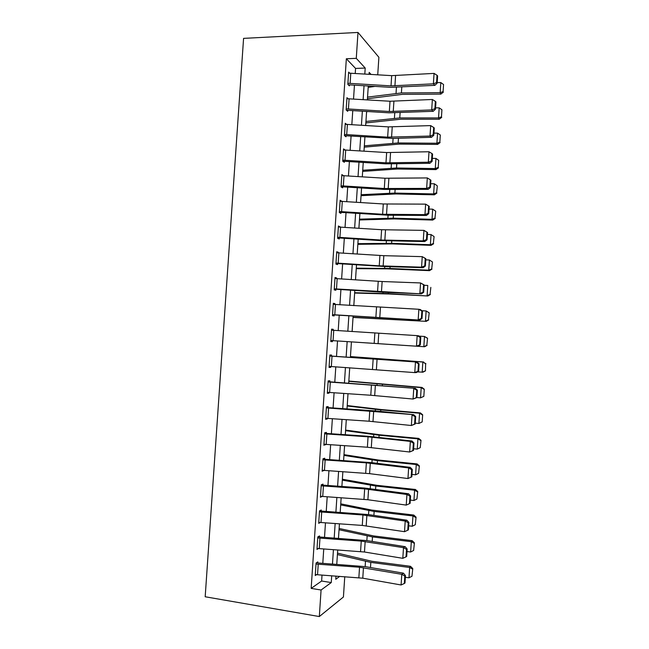<?xml version="1.0" encoding="UTF-8"?>
<svg xmlns="http://www.w3.org/2000/svg" width="649" height="649" viewBox="0 0 649 649"><rect width="100%" height="100%" fill="white"/><g stroke="black" fill="none" stroke-linecap="round" stroke-linejoin="round"><path stroke-width="0.97" d="M344.757 576.701L343.426 596.991L319.324 616.55L205.181 596.764L243.578 38.372L357.988 32.45L356.277 58.345L346.347 58.759L311.163 588.392L321.628 581.025L322.018 575.079M357.988 32.45L378.886 57.282L377.734 74.789M322.796 563.324L323.746 548.94M324.516 537.356L325.474 522.834M326.236 511.412L327.201 496.761M327.948 485.501L328.929 470.72M329.66 459.622L330.649 444.711M331.371 433.775L332.369 418.727M333.083 407.953L334.089 392.775M334.787 382.164L335.801 366.847M336.498 356.398L337.521 340.96M338.202 330.609L339.224 315.244M339.914 304.754L340.92 289.559M341.625 278.932L342.623 263.9M343.329 253.142L344.319 238.28M345.041 227.377L346.014 212.677M346.744 201.644L347.702 187.115M348.44 175.944L349.397 161.577M350.144 150.268L351.085 136.071M351.839 124.624L352.772 110.59M353.535 99.013L354.451 85.133M355.23 73.426L355.563 68.429L346.347 58.759M349.649 73.118L348.651 72.104L347.84 84.378L349.389 85.879L349.462 84.857L348.375 84.897M348.067 98.697L346.955 97.675L346.144 109.965L347.702 111.328L347.775 110.306L346.566 110.33M346.517 124.316L345.26 123.278L344.441 135.576L346.014 136.801L346.079 135.779L344.724 135.795M345 149.96L343.556 148.905L342.737 161.22L344.327 162.307L344.392 161.285L342.842 161.285M343.443 175.636L341.853 174.565L341.033 186.888L342.631 187.837L342.696 186.815L341.041 186.807M341.739 201.336L340.149 200.249L339.33 212.596L340.936 213.399L341.001 212.377L339.346 212.353M340.027 227.061L338.445 225.974L337.626 238.321L339.24 238.994L339.305 237.964L337.65 237.923M338.324 252.818L338.356 252.315L336.734 251.715L335.914 264.086L337.537 264.614L337.61 263.591L335.955 263.526M336.612 278.608L336.653 277.95L335.022 277.496L334.203 289.876L335.841 290.265L335.906 289.235L334.251 289.162M334.9 304.43L334.949 303.61L333.31 303.302L332.491 315.698L334.138 315.941L334.203 314.919L332.548 314.822M333.188 330.276L333.245 329.311L331.598 329.132L330.771 341.544L332.434 341.65L332.499 340.628L330.844 340.514L416.48 346.193L417.161 335.638L418.735 335.809L420.787 337.496L420.163 337.431L419.684 344.822L420.309 344.862L420.787 337.496M332.028 356.187L331.339 366.547L329.124 366.393L329.814 356.033L417.039 362.053L331.477 356.066L331.542 355.035L329.879 355.003L329.059 367.431L330.722 367.391L330.779 366.515M330.309 382.099L329.627 392.475L327.404 392.304L328.094 381.937L415.352 388.337L329.765 381.815L329.838 380.785L328.167 380.898L327.339 393.335L329.011 393.164L329.059 392.434M328.589 408.034L327.907 418.418L325.684 418.24L326.374 407.864L413.656 414.654L375.463 410.914L328.053 407.604L328.126 406.574L326.439 406.826L325.62 419.278L327.307 418.962L327.339 418.378M326.869 434.003L326.179 444.403L323.965 444.208L324.654 433.816L368.064 436.826L410.346 441.401L411.961 440.996L367.934 436.274L326.342 433.418L326.415 432.388L324.719 432.778L323.892 445.246L325.62 444.362M325.149 460.003L324.459 470.411L322.237 470.209L322.926 459.8L366.361 462.851L408.635 467.921L410.257 467.369L372.08 462.696L324.63 459.265L324.703 458.226L322.999 458.762L322.172 471.247L323.892 470.371M323.421 486.036L322.731 496.453L320.509 496.234L321.198 485.817L364.657 488.9L406.923 494.473L408.562 493.775L364.543 488.048L322.918 485.136L322.983 484.105L321.271 484.779L320.444 497.28L322.164 496.412M321.693 512.093L321.004 522.526L318.781 522.291L319.47 511.866L362.953 514.981L405.211 521.058L406.858 520.214L368.697 514.608L321.831 511.104L321.198 511.039L321.263 510L319.543 510.828L318.708 523.337L320.387 522.477M319.965 538.183L319.267 548.624L317.053 548.381L317.742 537.948L361.25 541.096L403.5 547.667L405.154 546.677L366.993 540.601L320.111 537.039L319.478 536.974L319.543 535.936L317.815 536.901L316.98 549.427L318.448 548.551M318.229 564.297L317.539 574.754L315.317 574.503L316.006 564.054L359.538 567.242L401.78 574.308L403.443 573.172L365.298 566.634L318.383 563.008L317.759 562.934L317.823 561.896L316.079 563.008L315.244 575.549L316.558 574.665M319.324 616.55L321.077 590.006L331.258 582.567L331.704 575.768M311.163 588.392L321.077 590.006M335.987 576.077L335.776 579.257L339.76 576.344M371.017 74.384L369.184 72.38L369.054 74.27M368.283 85.976L367.366 99.857M366.604 111.433L365.679 125.484M364.925 136.923L363.992 151.136M363.245 162.445L362.296 176.812M361.566 187.991L360.601 202.529M359.879 213.562L358.905 228.27M358.191 239.165L357.21 254.035M356.504 264.8L355.506 279.841M354.808 290.468L353.81 305.671M353.113 316.16L352.107 331.525M351.425 341.877L350.403 357.331M349.714 367.78L348.708 383.097M348.01 393.716L347.004 408.894M346.298 419.676L345.3 434.725M344.587 445.668L343.597 460.587M342.867 471.685L341.893 486.474M341.155 497.734L340.19 512.394M339.435 523.816L338.478 538.337M337.715 549.93L336.766 564.314M364.811 74.01L365.209 68.056L356.277 58.345M332.483 564.013L333.432 549.63M334.194 538.037L335.152 523.516M335.906 512.093L336.872 497.442M337.618 486.174L338.591 471.393M339.322 460.287L340.311 445.368M341.033 434.432L342.023 419.384M342.737 408.61L343.735 393.424M344.441 382.813L345.446 367.496M346.136 357.047L347.158 341.601M347.84 331.241L348.854 315.876M349.543 305.387L350.549 290.184M351.247 279.565L352.245 264.524M352.951 253.767L353.932 238.897M354.654 227.994L355.62 213.294M356.35 202.261L357.307 187.723M358.045 176.552L358.994 162.177M359.741 150.868L360.682 136.663M361.436 125.216L362.361 111.174M363.124 99.597L364.04 85.717M355.563 68.429L365.209 68.056M321.628 581.025L331.258 582.567M341.788 175.571L343.443 175.579M340.092 201.109L341.747 201.125M338.397 226.663L340.052 226.704M336.701 252.258L338.356 252.315M334.998 277.877L336.653 277.95M333.294 303.529L334.949 303.61M331.59 329.205L333.245 329.311M330.771 341.544L332.434 341.65M329.067 367.269L330.722 367.391M327.356 393.018L329.011 393.164M325.652 418.8L327.307 418.962M323.932 444.614L325.587 444.784M322.22 470.452L323.875 470.647M320.501 496.323L322.155 496.534M350.793 73.159L350.119 83.388L347.905 83.356L348.586 73.126L391.68 75.641L434.059 73.402L433.386 83.835L436.566 82.585L437.15 83.194L437.621 75.909L437.037 75.284L436.566 82.585M350.119 83.388L391.014 85.879L433.386 83.835L434.862 85.352L390.747 87.347L349.462 84.857M434.862 85.352L437.15 83.194M437.037 75.284L434.059 73.402M367.448 98.737L402.283 94.365L440.841 94.113L440.16 92.669L401.406 92.937L367.553 97.099M375.049 86.39L368.194 87.364M443.097 91.574L443.551 84.508L443.097 91.574L440.16 92.669L440.809 82.569L437.191 82.601M440.809 82.569L443.551 84.508M443.364 92.15L440.841 94.113M349.097 98.745L348.424 108.983L346.209 108.935L346.891 98.705L390.008 101.244L432.372 99.484L431.699 109.932L434.887 108.667L435.479 109.227L435.95 101.934L435.357 101.358L434.887 108.667M348.424 108.983L389.335 111.498L431.699 109.932L433.191 111.312L389.084 112.821L347.775 110.306M433.191 111.312L435.479 109.227M435.357 101.358L432.372 99.484M347.402 124.357L346.72 134.611L344.505 134.554L345.187 124.3L388.329 126.88L430.693 125.606L430.019 136.055L433.208 134.781L433.8 135.284L434.27 127.983L433.678 127.472L433.208 134.781M346.72 134.611L387.656 137.142L430.019 136.055L431.52 137.296L393.245 138.424L346.079 135.779M431.52 137.296L433.8 135.284M433.678 127.472L430.693 125.606M345.698 149.992L345.025 160.262L342.81 160.189L343.491 149.935L386.65 152.547L429.005 151.752L428.332 162.218L431.52 160.928L432.12 161.374L432.591 154.064L431.991 153.61L431.52 160.928M345.025 160.262L385.977 162.818L428.332 162.218L429.841 163.313L385.741 163.848L344.392 161.285M429.841 163.313L432.12 161.374M431.991 153.61L429.005 151.752M365.849 122.929L400.668 119.221L439.227 119.246L438.537 117.94L399.776 117.931L365.947 121.452M368.072 111.531L366.588 111.709M441.474 116.82L441.928 109.746L441.474 116.82L438.537 117.94L439.186 107.831L435.568 107.839M439.186 107.831L441.928 109.746M441.742 117.347L439.227 119.246M364.251 147.153L399.046 144.102L437.604 144.411L436.907 143.242L398.145 142.95L364.34 145.838M439.852 142.099L440.306 135.016L439.852 142.099L436.907 143.242L437.564 133.118L433.938 133.102M437.564 133.118L440.306 135.016M440.127 142.569L437.604 144.411M362.653 171.401L397.423 169.016L435.99 169.6L435.284 168.57L396.515 167.994L362.734 170.257M438.229 167.401L438.683 160.311L438.229 167.401L435.284 168.57L435.933 158.437L432.315 158.397M435.933 158.437L438.683 160.311M438.505 167.815L435.99 169.6M344.002 175.668L343.321 185.939L341.106 185.865L341.788 175.595L384.971 178.24L427.318 177.931L426.644 188.405L429.841 187.107L430.441 187.496L430.912 180.179L430.311 179.773L429.841 187.107M343.321 185.939L384.297 188.526L426.644 188.405L428.162 189.362L384.07 189.411L342.696 186.815M428.162 189.362L430.441 187.496M430.311 179.773L427.318 177.931M361.055 195.682L395.801 193.954L434.368 194.822L433.654 193.929L394.884 193.069L361.12 194.692M436.599 192.737L437.337 186.02L436.599 192.737L433.654 193.929L434.303 183.781L430.685 183.716M434.303 183.781L437.061 185.638M436.882 193.094L434.368 194.822M342.299 201.368L341.609 211.655L339.403 211.566L340.084 201.279L383.291 203.964L425.63 204.135L429.224 206.325L428.624 205.976L428.153 213.318L428.754 213.651L429.224 206.325M341.609 211.655L382.618 214.267L424.957 214.632L426.482 215.444L388.232 215.208L341.001 212.377M428.153 213.318L424.957 214.632L425.63 204.135L428.624 205.976M426.482 215.444L428.754 213.651M340.587 227.093L339.906 237.396L337.691 237.299L338.372 226.996L381.604 229.722L423.943 230.379L427.545 232.496L426.937 232.204L426.458 239.554L427.074 239.83L427.545 232.496M339.906 237.396L380.931 240.033L423.262 240.884L424.803 241.558L380.728 240.617L339.305 237.964M426.458 239.554L423.262 240.884L423.943 230.379L426.937 232.204M424.803 241.558L427.074 239.83M338.883 252.859L338.194 263.169L335.979 263.056L336.669 252.745L383.827 255.682L422.248 256.647L425.858 258.7L425.241 258.464L424.771 265.822L425.387 266.041L425.858 258.7M338.194 263.169L379.243 265.822L421.574 267.161L423.124 267.696L384.881 266.544L337.61 263.591M424.771 265.822L421.574 267.161L422.248 256.647L425.241 258.464M423.124 267.696L425.387 266.041M337.172 278.648L336.49 288.967L334.267 288.846L334.957 278.526L382.139 281.52L420.552 282.948L424.17 284.935L423.554 284.757L423.075 292.123L423.7 292.285L424.17 284.935M336.49 288.967L421.436 293.867L383.202 292.253L335.906 289.235M423.075 292.123L419.879 293.478L420.552 282.948L423.554 284.757M421.436 293.867L423.7 292.285M335.46 304.462L334.77 314.797L332.556 314.668L333.245 304.332L418.856 309.281L420.422 309.581L422.475 311.204L421.858 311.082L421.379 318.456L422.004 318.562L422.475 311.204M334.77 314.797L419.749 320.071L334.203 314.919M421.379 318.456L418.175 319.819L418.856 309.281L421.858 311.082M419.749 320.071L422.004 318.562M359.457 219.987L394.178 218.924L432.745 220.068L432.023 219.321L393.245 218.178L359.505 219.159M434.976 218.105L435.714 211.314L434.976 218.105L432.023 219.321L432.672 209.165L429.054 209.067M432.672 209.165L435.43 210.998M435.26 218.405L432.745 220.068M357.85 244.308L392.548 243.919L431.123 245.346L430.384 244.738L391.607 243.31L357.891 243.651M433.345 243.497L434.084 236.642L433.345 243.497L430.384 244.738L431.041 234.565L427.415 234.443M431.041 234.565L433.8 236.382M433.629 243.74L431.123 245.346M356.244 268.67L387.364 268.848L429.492 270.657L428.754 270.179L389.968 268.467L356.277 268.175M431.715 268.913L432.461 262.001L431.715 268.913L428.754 270.179L429.403 259.998L425.785 259.851M429.403 259.998L432.169 261.79M431.999 269.108L429.492 270.657M354.638 293.048L389.286 293.997L427.869 295.993L388.329 293.656L354.662 292.715M430.076 294.362L430.831 287.385L430.076 294.362L427.115 295.66L427.772 285.463L424.146 285.284M430.368 294.5L427.869 295.993M353.032 317.458L426.239 321.352L353.04 317.288M428.437 319.843L429.2 312.802L428.437 319.843L425.476 321.158L426.133 310.952L421.858 310.717M428.9 312.704L426.133 310.952L429.2 312.802M428.738 319.925L426.239 321.352M330.844 340.514L331.525 330.171L417.161 335.638L420.163 337.431M419.684 344.822L416.48 346.193L418.061 346.298L332.499 340.628M418.061 346.298L420.309 344.862M351.417 341.893L424.608 346.744L351.417 341.893M426.807 345.349L427.561 338.243L426.807 345.349L423.838 346.696L424.487 336.474L419.132 336.133M427.261 338.21L424.487 336.474L427.561 338.243M427.107 345.373L424.608 346.744M331.477 356.066L329.822 355.944M418.621 371.204L416.366 372.567L414.776 372.599L415.457 362.037L418.459 363.821L417.988 371.212L418.621 371.204L419.092 363.821L418.459 363.821M331.339 366.547L414.776 372.599L417.988 371.212M419.092 363.821L417.039 362.053M425.468 370.855L425.622 363.732L425.468 370.855L422.97 372.169L417.453 371.901M425.16 370.887L422.191 372.25L422.848 362.028L350.444 356.666M425.622 363.732L422.848 362.028L425.931 363.716M350.452 356.569L423.627 361.996M329.765 381.815L328.11 381.685M416.918 397.569L413.072 399.038L413.754 388.459L416.763 390.236L416.285 397.634L416.918 397.569L417.396 390.179L416.763 390.236M329.627 392.475L370.782 395.249L413.072 399.038L416.285 397.634M417.396 390.179L415.352 388.337M423.829 396.369L424.292 389.222L423.829 396.369L420.544 397.845L416.926 397.553M423.521 396.458L420.544 397.845L421.201 387.607L348.821 381.312M423.984 389.295L421.201 387.607L421.988 387.429L424.292 389.222M348.838 381.044L421.988 387.429M328.053 407.604L326.398 407.45M415.222 423.967L411.369 425.509L412.05 414.914L415.06 416.682L414.581 424.089L415.222 423.967L415.701 416.569L415.06 416.682M327.907 418.418L369.086 421.225L411.369 425.509L414.581 424.089M415.701 416.569L413.656 414.654M422.191 421.907L422.653 414.752L422.191 421.907L418.897 423.464L415.271 423.14M421.874 422.053L418.897 423.464L419.562 413.21L380.76 409.892L347.199 405.982M422.337 414.881L419.562 413.21L420.357 412.902L422.653 414.752M347.223 405.552L381.758 409.6L420.357 412.902M326.342 433.418L324.687 433.248M413.518 450.398L409.657 452.004L410.346 441.401L413.356 443.162L412.878 450.576L413.518 450.398L413.997 442.991L413.356 443.162M326.179 444.403L367.383 447.234L409.657 452.004L412.878 450.576M413.997 442.991L411.961 440.996M420.236 447.672L421.014 440.314L420.236 447.672L417.25 449.116L413.624 448.767M417.25 449.116L417.907 438.854L379.105 435.236L345.568 430.676M420.69 440.501L417.907 438.854L418.719 438.391L421.014 440.314M345.609 430.084L380.119 434.806L418.719 438.391M324.63 459.265L322.975 459.078M411.815 476.853L407.953 478.54L408.635 467.921L411.653 469.673L411.174 477.096L411.815 476.853L412.293 469.446L411.653 469.673M324.459 470.411L369.597 473.648L407.953 478.54L411.174 477.096M412.293 469.446L410.257 467.369M418.589 473.332L419.368 465.901L418.589 473.332L415.603 474.792L411.977 474.419M415.603 474.792L416.26 464.514L377.458 460.612L343.938 455.403M419.051 466.144L416.26 464.514L417.08 463.921L419.368 465.901M343.994 454.641L378.472 460.044L417.08 463.921M322.918 485.136L321.263 484.933M322.731 496.453L367.894 499.738L406.242 505.1L406.923 494.473L409.941 496.209L409.462 503.648L410.111 503.348L410.59 495.925L409.941 496.209M410.59 495.925L408.562 493.775M406.242 505.1L409.462 503.648M321.198 511.039L319.551 510.82M321.004 522.526L362.272 525.422L404.522 531.693L405.211 521.058L408.229 522.786L407.75 530.225L408.408 529.868L408.886 522.437L408.229 522.786M408.886 522.437L406.858 520.214M404.522 531.693L407.75 530.225M319.478 536.974L318.042 536.772M319.267 548.624L364.478 552.007L402.81 558.318L403.5 547.667L406.517 549.387L406.039 556.842L406.696 556.42L407.174 548.981L406.517 549.387M407.174 548.981L405.154 546.677M402.81 558.318L406.039 556.842M317.759 562.934L316.493 562.748M317.539 574.754L362.775 578.186L401.09 584.976L401.78 574.308L404.806 576.02L404.327 583.483L404.984 583.005L405.463 575.558L404.806 576.02M405.463 575.558L403.443 573.172M401.09 584.976L404.327 583.483M416.934 499.008L417.721 491.52L416.934 499.008L413.948 500.501L410.322 500.095M413.948 500.501L414.606 490.214L375.803 486.02L342.307 480.155M417.396 491.82L414.606 490.214L415.433 489.476L417.721 491.52M342.372 479.222L376.826 485.314L415.433 489.476M415.287 524.725L416.074 517.164L415.287 524.725L412.293 526.242L408.667 525.812M412.293 526.242L412.959 515.939L374.14 511.453L340.676 504.93M415.749 517.521L412.959 515.939L413.794 515.055L416.074 517.164M340.749 503.835L371.634 510.057L413.794 515.055M413.632 550.466L414.427 542.84L413.632 550.466L410.639 552.007L407.012 551.545M410.639 552.007L411.304 541.696L372.485 536.918L339.046 529.738M414.094 543.254L411.304 541.696L412.147 540.666L414.427 542.84M339.127 528.473L373.532 535.928L412.147 540.666M411.977 576.239L412.78 568.548L411.977 576.239L408.984 577.805L405.349 577.318M408.984 577.805L409.641 567.477L370.822 562.407L337.407 554.571M412.44 569.019L409.641 567.477L410.501 566.309L412.78 568.548M337.504 553.143L371.877 561.28L410.501 566.309M391.68 75.641L391.014 85.879M395.582 75.649L394.917 85.895M401.406 92.937L401.788 87.104M396.036 93.286L396.425 87.388M390.008 101.244L389.335 111.498M393.911 101.276L393.245 111.539M388.329 126.88L387.656 137.142M392.239 126.936L391.566 137.207M386.65 152.547L385.977 162.818M390.56 152.629L389.887 162.915M399.776 117.931L400.117 112.666M394.414 118.207L394.762 112.894M398.145 142.95L398.454 138.269M392.783 143.161L393.091 138.424M396.515 167.994L396.782 163.897M391.152 168.14L391.42 163.986M384.971 178.24L384.297 188.526M388.881 178.345L388.207 188.64M394.884 193.069L395.111 189.549M389.522 193.142L389.757 189.581M383.291 203.964L382.618 214.267M387.202 204.094L386.528 214.405M381.604 229.722L380.931 240.033M385.514 229.876L384.841 240.195M379.916 255.503L379.243 265.822M383.827 255.682L383.153 266.009M378.229 281.317L377.556 291.652M382.139 281.52L381.466 291.863M376.542 307.164L375.868 317.507M380.452 307.383L379.779 317.742M393.245 218.178L393.44 215.241M387.891 218.178L388.078 215.208M391.607 243.31L391.761 240.957M386.252 243.237L386.406 240.86M389.968 268.467L390.09 266.698M384.614 268.329L384.735 266.536M388.329 293.656L388.41 292.472M382.975 293.445L383.056 292.245M386.69 318.87L386.723 318.278M381.336 318.586L381.377 317.986M374.854 333.034L374.173 343.394M378.765 333.286L378.083 343.654M333.748 330.309L333.059 340.66M373.159 358.938L372.477 369.305M377.069 359.213L376.396 369.589M371.463 384.865L370.782 395.249M375.373 385.165L374.7 395.557M382.35 385.506L382.407 384.573M376.996 385.052L377.061 384.103M369.768 410.833L369.086 421.225M373.678 411.158L372.997 421.558M380.663 411.425L380.76 409.892M375.309 410.898L375.414 409.349M368.064 436.826L367.383 447.234M371.982 437.175L371.301 447.591M378.967 437.361L379.105 435.236M373.621 436.777L373.759 434.627M366.361 462.851L365.679 473.267M370.279 463.216L369.597 473.648M377.28 463.337L377.458 460.612M371.934 462.68L372.112 459.93M364.657 488.9L363.975 499.332M368.575 489.297L367.894 499.738M362.953 514.981L362.272 525.422M366.872 515.403L366.19 525.86M361.25 541.096L360.56 551.553M365.16 541.542L364.478 552.007M359.538 567.242L358.856 577.707M363.456 567.713L362.775 578.186M375.584 489.338L375.803 486.02M370.238 488.616L370.457 485.265M373.889 515.371L374.14 511.453M368.543 514.584L368.802 510.625M372.193 541.428L372.485 536.918M366.847 540.585L367.147 536.017M370.49 567.526L370.822 562.407M365.152 566.609L365.484 561.434"/></g></svg>
